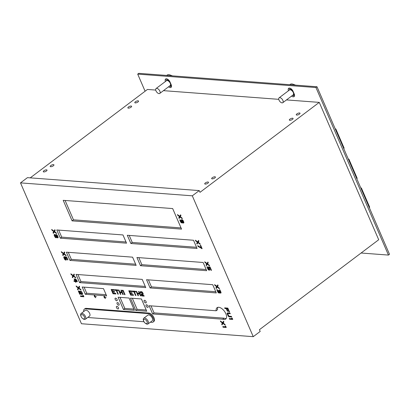 <?xml version="1.0" encoding="UTF-8"?>
<svg xmlns="http://www.w3.org/2000/svg" width="410" height="410" viewBox="0 0 410 410"><rect width="100%" height="100%" fill="white"/><g stroke="black" fill="none" stroke-linecap="round" stroke-linejoin="round"><path stroke-width="0.61" d="M282.797 102.695A3.06 1.609 -127 0 0 282.239 99.287A3.06 1.609 -127 0 0 279.113 97.811A3.06 1.609 -127 0 0 279.307 100.675A3.06 1.609 -127 0 0 282.09 102.879A3.06 1.609 -127 0 0 282.797 102.695L293.201 94.853A3.06 1.609 -127 0 0 292.637 91.44A3.06 1.609 -127 0 0 289.511 89.964A3.572 1.876 53 0 1 289.311 88.078M159.762 93.434L170.165 85.587A3.06 1.609 -127 0 0 169.607 82.174A3.06 1.609 -127 0 0 166.48 80.698L156.077 88.545A3.06 1.609 -127 0 0 156.272 91.409A3.06 1.609 -127 0 0 159.054 93.613A3.06 1.609 -127 0 0 159.762 93.434A3.06 1.609 -127 0 0 159.203 90.021A3.06 1.609 -127 0 0 156.077 88.545M369.272 207.542L369.702 207.219L361.374 187.97L360.943 188.298M356.777 178.668L357.207 178.345L348.879 159.095L348.449 159.423M343.713 148.487L344.149 148.159L335.816 128.914L335.385 129.237M335.277 128.991L335.816 128.914M348.341 159.177L348.879 159.095M360.836 188.052L361.374 187.97M145.099 91.225L137.698 74.113L138.739 73.329L316.997 86.751L389.5 254.292L388.46 255.076L361.097 253.016M137.698 74.113L315.956 87.535L316.997 86.751M315.956 87.535L388.46 255.076M166.696 75.43L167.126 75.107A7.144 3.751 53 0 1 169.889 74.927A7.144 3.751 53 0 1 171.59 75.799M289.742 84.696L290.172 84.368A7.144 3.751 53 0 1 292.935 84.188A7.144 3.751 53 0 1 294.631 85.065M319.262 102.382L199.993 192.336L199.239 190.588L27.434 177.648L20.5 182.88L192.305 195.816L253.257 336.671L260.191 331.444L259.433 329.691L378.702 239.742L319.262 102.382L286.487 99.917M278.769 99.333L163.452 90.651M155.733 90.072L147.457 89.447L30.232 177.863M288.461 90.759A3.572 1.876 53 0 1 288.655 88.288A3.572 1.876 53 0 1 293.068 91.312L294.206 93.936A3.572 1.876 53 0 1 294.093 96.617A3.572 1.876 53 0 1 291.587 96.068M165.42 81.498A3.572 1.876 53 0 1 165.619 79.027A3.572 1.876 53 0 1 170.027 82.046L171.165 84.67A3.572 1.876 53 0 1 171.057 87.356A3.572 1.876 53 0 1 168.551 86.807M169.889 74.927L171.718 75.558A5.104 2.68 53 0 1 172.395 75.86M292.935 84.188L294.764 84.824A5.104 2.68 53 0 1 295.441 85.126M20.5 182.88L81.452 323.736L253.257 336.671M296.855 113.924A2.04 0.728 -23.4 0 0 296.271 114.831A2.04 0.728 -23.4 0 0 298.434 114.692A2.04 0.728 -23.4 0 0 300.017 113.211A2.04 0.728 -23.4 0 0 298.767 113.052A2.04 0.728 -23.4 0 0 296.855 113.924M289.921 119.156A2.04 0.728 -23.4 0 0 289.337 120.063A2.04 0.728 -23.4 0 0 291.5 119.92A2.04 0.728 -23.4 0 0 293.083 118.444A2.04 0.728 -23.4 0 0 291.833 118.285A2.04 0.728 -23.4 0 0 289.921 119.156M135.382 101.767A2.04 0.728 -23.4 0 0 134.803 102.674A2.04 0.728 -23.4 0 0 136.966 102.531A2.04 0.728 -23.4 0 0 138.549 101.055A2.04 0.728 -23.4 0 0 137.299 100.896A2.04 0.728 -23.4 0 0 135.382 101.767M128.448 106.995A2.04 0.728 -23.4 0 0 127.869 107.907A2.04 0.728 -23.4 0 0 130.031 107.763A2.04 0.728 -23.4 0 0 131.615 106.282A2.04 0.728 -23.4 0 0 130.365 106.123A2.04 0.728 -23.4 0 0 128.448 106.995M212.257 177.73A2.04 0.728 -23.4 0 0 211.678 178.637A2.04 0.728 -23.4 0 0 213.841 178.493A2.04 0.728 -23.4 0 0 215.424 177.017A2.04 0.728 -23.4 0 0 214.169 176.859A2.04 0.728 -23.4 0 0 212.257 177.73M205.323 182.957A2.04 0.728 -23.4 0 0 204.744 183.87A2.04 0.728 -23.4 0 0 206.906 183.726A2.04 0.728 -23.4 0 0 208.49 182.245A2.04 0.728 -23.4 0 0 207.234 182.086A2.04 0.728 -23.4 0 0 205.323 182.957M50.789 165.573A2.04 0.728 -23.4 0 0 50.21 166.48A2.04 0.728 -23.4 0 0 52.367 166.337A2.04 0.728 -23.4 0 0 53.951 164.856A2.04 0.728 -23.4 0 0 52.7 164.697A2.04 0.728 -23.4 0 0 50.789 165.573M43.855 170.801A2.04 0.728 -23.4 0 0 43.275 171.708A2.04 0.728 -23.4 0 0 45.433 171.564A2.04 0.728 -23.4 0 0 47.017 170.088A2.04 0.728 -23.4 0 0 45.766 169.93A2.04 0.728 -23.4 0 0 43.855 170.801M192.305 195.816L199.239 190.588M294.482 96.048A3.572 1.876 53 0 1 292.627 95.284M171.441 86.782A3.572 1.876 53 0 1 169.591 86.023M166.46 80.714A3.572 1.876 53 0 1 166.27 78.812M222.404 323.008L221.713 324.11L222.046 324.889L222.963 323.428L225.249 325.13L224.916 324.351L223.189 323.07L223.886 321.968L223.547 321.189L222.63 322.649L220.344 320.948L220.677 321.727L222.404 323.008L223.096 322.486L221.713 324.11M114.036 289.65L111.13 289.429L113.006 293.77L115.912 293.985L115.625 293.324L113.206 293.14L112.709 292.002L114.646 292.145L114.359 291.479L112.422 291.336L111.899 290.131L114.323 290.311L114.036 289.65M116.737 290.48L117.952 290.567L117.67 289.921L114.764 289.701L115.046 290.352L116.255 290.444L117.849 294.134L118.336 294.17L116.737 290.48L117.696 289.972M119.771 291.889L118.961 290.019L118.475 289.983L120.355 294.324L120.837 294.359L120.058 292.555L121.995 292.699L122.78 294.503L123.261 294.539L121.386 290.203L120.899 290.162L121.708 292.033L119.771 291.889M181.999 217.966L180.272 216.68L180.964 215.583L180.631 214.804L179.713 216.265L177.427 214.563L177.761 215.342L179.488 216.623L178.791 217.725L179.129 218.499L180.046 217.044L182.332 218.74L181.999 217.966M198.891 241.198L198.553 240.424L197.635 241.885L195.35 240.183L195.688 240.957L197.41 242.243L196.718 243.34L197.056 244.119L197.974 242.658L200.259 244.36L199.921 243.586L198.199 242.3L198.891 241.198M205.031 262.554L206.758 263.835L206.061 264.937L206.399 265.716L207.316 264.255L209.602 265.957L209.269 265.178L207.542 263.896L208.234 262.795L207.901 262.021L206.983 263.476L204.698 261.78L205.031 262.554L205.384 262.287M216.28 288.548L217.197 287.087L219.483 288.789L219.15 288.015L217.423 286.728L218.115 285.632L217.782 284.853L216.864 286.313L214.579 284.612L214.912 285.391L216.639 286.672L215.942 287.774L216.28 288.548M229.549 312.051L227.847 308.11L224.639 307.869L224.926 308.525L226.258 308.627L227.396 311.252L227.888 311.287L226.75 308.663L227.637 308.73L229.057 312.01L229.549 312.051M228.964 316.187L227.699 313.865L227.827 313.558L230.282 313.747L230 313.086L227.33 312.886L227.078 313.501L228.216 316.13L229.031 316.827L231.701 317.027L231.419 316.371L228.964 316.187M56.565 233.613L56.226 232.834L54.504 231.553L55.196 230.451L54.858 229.677L53.941 231.137L51.655 229.436L51.993 230.21L53.715 231.496L53.023 232.593L53.361 233.372L54.279 231.911L56.565 233.613M62.648 254.835L62.986 255.614L63.904 254.154L66.189 255.855L65.851 255.076L64.129 253.795L64.821 252.693L64.483 251.914L63.565 253.375L61.28 251.673L61.618 252.452L63.34 253.734L62.648 254.835L63.34 254.313L63.529 254.748M70.853 273.798L71.191 274.577L72.913 275.858L72.221 276.96L72.56 277.734L73.477 276.273L75.763 277.975L75.425 277.201L73.703 275.915L74.394 274.818L74.056 274.039L73.139 275.499L70.853 273.798M78.402 287.651L76.111 285.954L76.45 286.728L78.177 288.015L77.48 289.111L77.818 289.89L78.735 288.43L81.021 290.131L80.688 289.352L78.961 288.071L79.653 286.969L79.32 286.195L78.402 287.651L79.468 286.539M128.771 290.757L130.646 295.097L133.552 295.318L133.265 294.652L130.846 294.467L130.349 293.329L132.286 293.473L131.999 292.807L130.062 292.663L129.545 291.459L131.964 291.643L131.677 290.977L128.771 290.757M132.404 291.028L132.686 291.679L133.896 291.771L135.495 295.461L135.976 295.497L134.377 291.807L135.592 291.899L135.31 291.249L132.404 291.028M138.539 291.495L139.349 293.36L137.411 293.217L136.602 291.346L136.12 291.31L137.996 295.651L138.483 295.687L137.698 293.883L139.636 294.026L140.42 295.83L140.902 295.871L139.026 291.531L138.539 291.495M198.071 246.471L202.13 248.68L200.71 245.4L200.218 245.364L201.284 247.824L197.717 245.651L198.071 246.471L198.512 246.138M211.006 270.292L211.493 270.328L210.074 267.048L208.203 266.905L209.074 269.513L208.357 269.144L207.363 266.843L206.871 266.808L208.008 269.431L208.823 270.128L209.582 270.185L209.833 269.57L208.982 267.602L209.869 267.668L211.006 270.292L211.365 270.021M221.092 292.509L219.955 289.88L219.468 289.844L220.457 292.14L220.001 292.427L218.878 290.434L218.397 290.398L219.104 292.038L218.648 292.325L217.244 289.68L216.752 289.639L217.889 292.268L218.709 292.96L219.504 293.022L219.632 292.714L220.841 293.124L221.092 292.509M56.477 234.612L55.944 234.571L55.673 235.135L54.346 234.453L54.094 235.068L54.945 237.036L55.765 237.733L56.298 237.774L56.57 237.211L57.902 237.892L58.148 237.277L57.297 235.309L56.477 234.612M66.169 260.084L66.415 259.468L65.564 257.5L66.594 257.89L67.445 259.858L67.937 259.894L66.943 257.603L66.128 256.906L63.991 256.747L63.74 257.362L64.596 259.33L65.41 260.027L66.169 260.084M75.517 282.188L76.009 282.223L75.727 281.567L77.372 281.696L76.66 280.056L75.435 279.01L74.097 278.908L74.948 280.876L73.882 280.794L74.164 281.45L75.235 281.532L75.517 282.188L75.876 281.916M78.289 290.982L79.709 294.262L80.201 294.298L79.063 291.674L79.781 292.043L80.493 293.688L81.313 294.385L82.379 294.462L82.63 293.847L81.78 291.879L80.427 291.141L81.426 292.166L82 293.483L81.252 293.744L80.135 291.756L79.314 291.059L78.289 290.982M141.814 291.741L140.363 291.628L140.189 292.315L140.502 293.042L140.989 293.078L140.891 292.315L142.26 292.766L142.542 293.949L141.327 293.857L141.153 294.544L141.757 295.933L144.176 296.117L143.889 295.451L141.952 295.303L141.855 294.539L143.07 294.631L143.239 293.944L142.613 292.499L141.814 291.741M180.21 219.903L179.718 219.868L180.713 222.164L181.533 222.861L183.67 223.025L183.921 222.404L183.065 220.436L182.25 219.739L181.42 219.678L181.169 220.293L182.025 222.266L181.476 222.22L180.21 219.903M225.351 326.457L225.228 326.765L222.779 326.58L223.066 327.236L226.269 327.477L225.7 326.165L225.208 326.129L225.351 326.457L225.71 326.186M123.128 291.32L124.563 294.636L125.045 294.677L123.169 290.336L122.2 290.265L122.487 290.926L123.128 291.32L123.477 291.054M232.178 318.129L231.691 318.093L231.706 318.729L229.262 318.544L229.544 319.2L232.747 319.441L232.178 318.129L231.829 318.416M80.406 295.866L80.688 296.522L83.891 296.763L83.322 295.451L82.835 295.415L82.851 296.051L80.406 295.866M150.337 322.214L151.941 322.337A5.104 2.68 -127 0 0 153.12 322.034L153.811 321.512A5.104 2.68 -127 0 0 153.489 316.735A5.104 2.68 -127 0 0 148.845 313.066L86.197 308.346A5.104 2.68 -127 0 0 85.019 308.648L84.322 309.171A5.104 2.68 -127 0 0 83.717 311.544M116.706 300.74A1.532 0.805 -127 0 0 117.06 300.653A1.532 0.805 -127 0 0 116.778 298.946A1.532 0.805 -127 0 0 115.215 298.208A1.532 0.805 -127 0 0 115.312 299.638A1.532 0.805 -127 0 0 116.706 300.74M145.704 302.923A1.532 0.805 -127 0 0 146.057 302.836A1.532 0.805 -127 0 0 145.781 301.13A1.532 0.805 -127 0 0 144.217 300.392A1.532 0.805 -127 0 0 144.315 301.821A1.532 0.805 -127 0 0 145.704 302.923M118.633 305.204A1.532 0.805 -127 0 0 118.987 305.112A1.532 0.805 -127 0 0 118.71 303.405A1.532 0.805 -127 0 0 117.147 302.667A1.532 0.805 -127 0 0 117.245 304.102A1.532 0.805 -127 0 0 118.633 305.204M118.018 308.966A1.532 0.805 -127 0 0 118.372 308.873A1.532 0.805 -127 0 0 118.09 307.167A1.532 0.805 -127 0 0 116.527 306.429A1.532 0.805 -127 0 0 116.624 307.864A1.532 0.805 -127 0 0 118.018 308.966M147.636 307.387A1.532 0.805 -127 0 0 147.989 307.295A1.532 0.805 -127 0 0 147.708 305.588A1.532 0.805 -127 0 0 146.144 304.85A1.532 0.805 -127 0 0 146.242 306.285A1.532 0.805 -127 0 0 147.636 307.387M134.398 310.283L129.099 298.034L118.116 297.209L123.42 309.458L134.398 310.283M130.452 298.137L135.756 310.385L146.734 311.21L141.435 298.962L130.452 298.137M82.184 287.01L85.326 294.272L106.641 295.877L103.499 288.619L82.184 287.01M66.389 252.181L69.951 260.401L136.151 265.388L132.594 257.162L66.389 252.181M136.919 257.49L140.481 265.716L206.681 270.697L203.124 262.477L136.919 257.49M216.296 292.919L212.739 284.699L146.539 279.712L150.096 287.938L216.296 292.919M197.066 248.475L193.505 240.255L127.305 235.268L130.862 243.494L197.066 248.475M145.77 287.61L142.208 279.384L76.009 274.403L79.566 282.623L145.77 287.61M126.536 243.166L122.974 234.94L56.775 229.959L60.331 238.179L126.536 243.166M149.107 305.722L152.663 313.942L222.707 319.216A7.144 3.751 -127 0 0 225.649 319.108A7.144 3.751 -127 0 0 224.342 311.144A7.144 3.751 -127 0 0 217.049 307.7A7.144 3.751 -127 0 0 216.162 310.77L149.107 305.722M181.563 229.113L172.671 208.567L63.196 200.326L72.088 220.867L181.563 229.113M104.365 297.696L103.92 296.809L104.365 297.696M94.654 296.881L94.208 295.994L94.654 296.881M106.113 297.445L104.898 297.265L106.113 297.445M96.401 296.63L95.187 296.45L96.401 296.63M104.868 298.152L104.048 296.399L104.868 298.152M95.156 297.337L94.336 295.584L95.156 297.337M105.396 298.582L104.258 296.092L105.396 298.582M95.684 297.768L94.546 295.277L95.684 297.768M294.272 94.105A3.06 1.609 53 0 1 294.262 94.115L293.565 94.638A3.06 1.609 53 0 1 293.288 94.777M294.134 94.213L294.549 95.176M294.549 95.187L293.17 94.874M289.793 89.826A3.06 1.609 53 0 1 289.88 89.749L290.572 89.226A3.06 1.609 53 0 1 290.69 89.149L290.331 88.319M171.231 84.839A3.06 1.609 53 0 1 171.221 84.849L170.524 85.372A3.06 1.609 53 0 1 170.252 85.511M171.088 84.947L171.508 85.926L170.129 85.618M166.752 80.56A3.06 1.609 53 0 1 166.839 80.483L167.531 79.96A3.06 1.609 53 0 1 167.649 79.888L167.285 79.053M169.094 81.585L169.376 81.37M169.889 82.594L170.171 82.379M170.217 85.828L171.16 85.116M170.575 83.317L170.852 84.409M168.038 80.785L167.89 80.442M168.664 81.2L168.94 80.99M292.135 90.856L292.422 90.641M292.93 91.861L293.217 91.65M293.263 95.094L294.206 94.382M293.616 92.578L293.893 93.659M291.085 90.056L290.936 89.708M291.7 90.466L291.981 90.256M221.031 321.46L220.677 321.727M223.696 321.532L222.63 322.649M223.317 323.162L222.963 323.428M222.404 323.587L222.594 324.023M111.899 290.131L112.596 289.609L114.067 289.716M112.709 292.002L113.406 291.479L114.39 291.551M113.667 293.176L115.656 293.391M113.698 293.247L113.006 293.77M112.079 289.501L112.243 289.875M112.888 291.372L113.052 291.746M118.203 293.867L117.849 294.134M115.717 289.773L117.081 290.224M116.947 289.916L116.255 290.444M115.738 289.829L115.046 290.352M122.062 291.766L121.708 292.033M123.133 294.236L122.78 294.503M122.349 292.433L121.995 292.699M120.058 292.555L120.75 292.028L122.221 292.14M120.709 294.057L120.355 294.324M120.238 291.925L120.396 292.294M180.4 216.777L180.046 217.044M180.051 216.008L179.488 217.203L179.672 217.633M179.488 217.203L178.791 217.725M180.18 216.101L179.488 216.623M178.114 215.076L177.761 215.342M180.779 215.147L179.713 216.265M198.322 242.397L197.974 242.658M197.979 241.623L197.41 242.817L197.599 243.253M197.41 242.817L196.718 243.34M198.107 241.721L197.41 242.243M196.036 240.696L195.688 240.957M198.701 240.767L197.635 241.885M207.322 263.22L206.758 263.835M208.049 262.364L206.983 263.476M207.67 263.989L207.316 264.255M207.45 263.312L206.758 264.414L206.942 264.85M206.758 264.414L206.061 264.937M217.551 286.826L217.197 287.087M217.203 286.057L216.639 287.251L216.823 287.682M216.639 287.251L215.942 287.774M217.331 286.149L216.639 286.672M215.265 285.124L214.912 285.391M217.93 285.196L216.864 286.313M229.415 311.743L229.057 312.01M227.996 308.458L227.637 308.73M226.75 308.663L227.873 308.171M227.755 310.98L227.396 311.252M225.592 307.941L227.084 308.412M226.95 308.105L226.258 308.627M225.618 308.002L224.926 308.525M229.651 316.238L231.445 316.433M229.728 316.3L229.031 316.827M228.575 315.854L228.216 316.13M227.796 312.922L227.975 313.45M227.77 312.979L227.078 313.501M227.827 313.558L228.519 313.035L230.025 313.148M54.627 231.645L54.279 231.911M54.284 230.876L53.715 232.07L53.905 232.506M53.715 232.07L53.023 232.593M54.412 230.968L53.715 231.496M52.342 229.943L51.993 230.21M55.007 230.02L53.941 231.137M63.909 253.119L63.34 254.313M64.037 253.211L63.34 253.734M61.966 252.186L61.618 252.452M64.631 252.258L63.565 253.375M64.252 253.887L63.904 254.154M71.54 274.31L71.191 274.577M74.205 274.382L73.139 275.499M73.826 276.012L73.477 276.273M73.482 275.238L72.913 276.437L73.103 276.868M72.913 276.437L72.221 276.96M73.61 275.335L72.913 275.858M79.089 288.163L78.735 288.43M78.74 287.395L78.177 288.589L78.361 289.024M78.177 288.589L77.48 289.111M78.869 287.487L78.177 288.015M76.803 286.462L76.45 286.728M131.313 294.503L130.646 295.097M129.719 290.828L129.883 291.202M130.529 292.699L130.693 293.073M129.545 291.459L130.236 290.936L131.707 291.049M130.349 293.329L131.046 292.807L132.03 292.878M131.343 294.575L133.296 294.723M133.358 291.1L132.686 291.679M134.377 291.807L135.336 291.305M135.848 295.195L135.495 295.461M133.378 291.156L134.721 291.551M134.588 291.249L133.896 291.771M139.702 293.094L139.349 293.36M140.773 295.564L140.42 295.83M139.989 293.76L139.636 294.026M137.698 293.883L138.39 293.36L139.866 293.468M138.349 295.385L137.996 295.651M137.878 293.252L138.042 293.627M201.997 248.373L201.638 248.644M201.638 247.553L201.284 247.824M210.227 267.397L209.869 267.668M208.982 267.602L210.104 267.11M209.254 269.38L209.807 269.626M209.52 269.606L208.823 270.128M208.372 269.155L208.008 269.431M209.628 269.098L209.074 269.513M209.556 268.934L209.197 269.206M209.156 266.977L209.315 267.346M220.493 292.335L221.072 292.566M220.734 292.54L220.042 293.063M220.011 292.427L219.632 292.714M219.145 292.222L219.939 292.479M219.401 292.438L218.709 292.96M218.258 291.987L217.889 292.268M219.529 291.935L218.981 292.351M219.458 291.771L219.104 292.038M220.887 292.033L220.339 292.448M220.816 291.869L220.457 292.14M57.692 237.031L58.128 237.334M58.061 237.328L57.364 237.851M56.846 237L56.57 237.211M56.19 236.985L56.565 237.216M56.457 237.211L55.765 237.733M55.273 234.812L54.725 235.427L55.299 236.749L54.945 237.036M54.812 234.484L54.991 235.022M54.786 234.546L54.094 235.068M56.37 234.602L55.673 235.135M65.836 259.274L66.394 259.525M66.102 259.504L65.41 260.027M64.959 259.053L64.596 259.33M64.457 256.778L64.642 257.311M64.437 256.839L63.74 257.362M67.804 259.586L67.445 259.858M66.953 257.618L66.594 257.89M66.553 257.27L66.189 257.547M66.23 256.993L65.564 257.5M74.835 280.865L76.06 281.316M75.927 281.009L75.235 281.532M74.861 280.927L74.164 281.45M75.307 280.604L74.948 280.876M75.05 278.979L75.209 279.348M75.727 281.567L76.419 281.045L77.111 281.101M80.068 293.99L79.709 294.262M79.243 291.054L79.402 291.423M82.425 293.375L81.872 293.791M82.359 293.217L82 293.483M81.785 291.899L81.426 292.166M81.39 291.546L81.021 291.823M81.226 291.407L80.708 291.797M81.903 293.77L82.605 293.903M82.005 293.862L81.313 294.385M80.862 293.411L80.493 293.688M80.14 291.771L79.781 292.043M79.745 291.423L79.376 291.7M79.581 291.284L79.063 291.674M141.855 294.539L142.547 294.016L143.208 294.067M142.419 295.338L143.92 295.523M142.449 295.41L141.757 295.933M141.88 293.898L142.019 294.416M141.85 294.021L141.153 294.544M143.07 293.55L142.542 293.949M142.977 293.34L142.624 293.606M142.613 292.499L142.26 292.766M142.214 292.12L141.865 292.386M140.891 292.315L141.896 291.812M140.855 292.776L140.502 293.042M140.917 291.669L141.055 292.192M140.886 291.792L140.189 292.315M182.388 221.984L182.025 222.266M181.886 219.714L182.071 220.257M181.866 219.77L181.169 220.293M182.086 222.215L183.895 222.466M182.224 222.338L181.533 222.861M181.082 221.887L180.713 222.164M225.782 326.35L225.228 326.765M223.732 326.652L226.012 326.883M223.757 326.714L223.066 327.236M124.912 294.37L124.563 294.636M123.256 290.546L122.728 290.946M123.179 290.403L122.487 290.926M230.21 318.616L232.49 318.847M230.235 318.678L229.544 319.2M232.26 318.314L231.706 318.729M81.354 295.938L80.688 296.522M83.404 295.636L82.851 296.051M83.332 295.472L82.974 295.743M81.38 295.999L83.635 296.169M153.12 322.034A5.104 2.68 -127 0 0 152.792 317.258A5.104 2.68 -127 0 0 148.153 313.588L85.5 308.868A5.104 2.68 -127 0 0 84.322 309.171M88.017 317.248A5.104 2.68 -127 0 0 89.288 317.617L143.982 321.737M120.017 297.353L124.804 308.412L133.885 309.094M124.804 308.412L123.42 309.458M132.353 298.28L137.14 309.34L135.756 310.385M137.14 309.34L146.221 310.021M84.086 287.154L86.715 293.227L85.326 294.272M86.715 293.227L106.123 294.688M68.291 252.324L71.335 259.356L69.951 260.401M71.335 259.356L135.638 264.199M138.821 257.634L141.865 264.67L140.481 265.716M141.865 264.67L206.168 269.508M148.44 279.856L151.485 286.892L215.783 291.73M151.485 286.892L150.096 287.938M129.206 235.412L132.251 242.448L196.549 247.286M132.251 242.448L130.862 243.494M77.91 274.546L80.954 281.578L145.253 286.421M80.954 281.578L79.566 282.623M58.676 230.102L61.72 237.134L126.019 241.977M61.72 237.134L60.331 238.179M151.008 305.865L154.052 312.897L152.663 313.942M217.859 307.331A7.144 3.751 -127 0 0 217.546 309.724L216.162 310.77M154.052 312.897L224.096 318.17L222.707 319.216M224.096 318.17A7.144 3.751 -127 0 0 226.228 318.426M65.098 200.469L73.472 219.821L181.046 227.924M73.472 219.821L72.088 220.867M290.69 89.149A3.06 1.609 53 0 1 291.433 89.062M289.88 89.749A3.06 1.609 53 0 1 293.068 91.307M293.949 93.347A3.06 1.609 53 0 1 293.565 94.638M167.649 79.888A3.06 1.609 53 0 1 168.392 79.801M166.839 80.483A3.06 1.609 53 0 1 170.027 82.041M170.909 84.081A3.06 1.609 53 0 1 170.524 85.372M56.339 235.145L56.088 234.822M65.902 257.244L65.195 256.896L64.375 257.721L64.939 259.038L65.661 259.412L65.072 257.459L64.503 257.418M145.186 323.141L145.586 323.444A3.572 1.876 -127 0 0 147.21 324.161A3.572 1.876 -127 0 0 148.036 323.951L152.197 320.815A3.572 1.876 -127 0 0 151.541 316.833A3.572 1.876 -127 0 0 147.897 315.111L143.736 318.247A3.572 1.876 -127 0 0 143.546 320.743L143.731 321.209A2.552 1.338 -127 0 0 145.186 323.141A2.552 1.338 -127 0 0 146.344 323.654A2.552 1.338 -127 0 0 147.031 321.63A2.552 1.338 -127 0 0 144.52 319.287A2.552 1.338 -127 0 0 143.731 321.209M82.533 318.421L82.933 318.724A3.572 1.876 -127 0 0 84.562 319.446A3.572 1.876 -127 0 0 85.388 319.231L89.544 316.095A3.572 1.876 -127 0 0 88.893 312.112A3.572 1.876 -127 0 0 85.244 310.39L81.083 313.532A3.572 1.876 -127 0 0 80.898 316.028L81.083 316.494A2.552 1.338 -127 0 0 82.533 318.421A2.552 1.338 -127 0 0 83.696 318.934A2.552 1.338 -127 0 0 84.383 316.915A2.552 1.338 -127 0 0 81.867 314.567A2.552 1.338 -127 0 0 81.083 316.494M293.416 94.613A2.957 1.553 -127 0 0 293.504 94.556A2.957 1.553 -127 0 0 293.842 93.096M293.176 91.558A2.957 1.553 -127 0 0 290.008 89.785M170.386 85.347A2.957 1.553 -127 0 0 170.468 85.29A2.957 1.553 -127 0 0 170.801 83.83M170.135 82.297A2.957 1.553 -127 0 0 166.967 80.519M56.585 235.253L56.103 235.535L56.672 236.852L57.436 237.226L56.585 235.253L56.928 234.997M56.744 234.838L56.231 235.227M57.318 235.355L56.99 235.601M57.887 236.672L57.559 236.918M57.959 236.831L57.436 237.226M55.432 234.94L54.853 235.125M56.262 234.971L55.565 235.494L55.16 235.145M56.529 236.519L56.139 236.811L55.565 235.494M56.595 236.678L56.016 237.118L56.139 236.811M55.299 236.749L56.016 237.118M66.143 258.828L65.784 259.099M65.769 256.937L65.072 257.459M66.215 258.992L65.661 259.412M76.593 280.999L75.491 279.646L74.876 279.599L75.44 280.911L76.952 280.732M76.67 280.076L76.311 280.343M75.542 279.097L74.876 279.599M75.86 279.369L75.491 279.646M183.162 222.348L182.716 220.729L181.943 220.354L182.527 222.302L183.716 221.933M183.644 221.769L183.285 222.041M182.486 219.945L181.943 220.354M182.675 220.103L182.312 220.38M183.075 220.457L182.716 220.729M148.036 323.951A3.572 1.876 -127 0 0 147.38 319.969A3.572 1.876 -127 0 0 143.736 318.247M85.388 319.231A3.572 1.876 -127 0 0 84.732 315.254A3.572 1.876 -127 0 0 81.083 313.532M86.197 308.346L85.5 308.868M148.845 313.066L148.153 313.588M289.511 89.964L279.113 97.811"/></g></svg>
